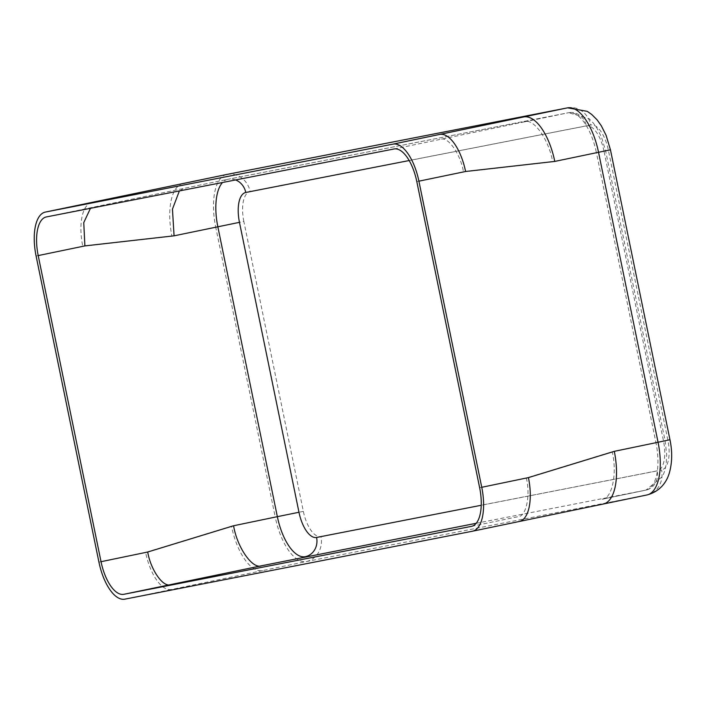 <?xml version="1.0" encoding="UTF-8"?>
<svg xmlns="http://www.w3.org/2000/svg" width="707" height="707" viewBox="0 0 707 707"><rect width="100%" height="100%" fill="white"/><g stroke="black" fill="none" stroke-linecap="round" stroke-linejoin="round"><path stroke-width="0.53" stroke-dasharray="3.54 2.65" d="M471.622 526.326L518.151 516.676C526.132 516.764 530.63 495.51 526.317 478.012L612.182 451.746C617.476 473.222 611.962 499.31 602.161 499.195L645.924 490.11A16.535 14.9 78.9 0 0 657.183 470.889L481.246 505.275M262.562 570.62L171.509 589.479A41.333 17.922 78.3 0 1 145.607 552.423L231.472 526.158A49.605 21.51 -101.7 0 0 262.562 570.62L306.325 561.544L646.923 494.971A21.493 19.372 78.9 0 0 661.566 469.978L320.969 536.551A21.493 19.372 78.9 0 1 306.325 561.544A49.605 21.51 78.3 0 1 275.235 517.073L231.472 526.158M36.092 256.005L82.772 246.31L171.96 236.244A49.605 21.51 78.3 0 1 182.892 183.573M463.483 171.898L552.671 161.832C549.083 140.03 533.697 118.025 524.691 121.816L440.682 139.297C448.017 136.204 460.557 154.135 463.483 171.898L416.803 181.593M235.572 179.949A16.535 14.9 -101.1 0 0 228.016 179.269L568.614 112.705A16.535 14.9 -101.1 0 0 568.455 112.731L227.866 179.304A44.647 19.363 -101.7 0 0 227.769 179.322L228.016 179.269A16.535 14.9 -101.1 0 0 227.866 179.304L93.05 207.239L90.469 208.309M476.244 523.277L645.924 490.11A44.647 19.363 -101.7 0 0 646.021 490.092A44.647 19.363 -101.7 0 0 655.946 442.67L612.182 451.746M663.502 441.018L655.946 442.67L596.434 152.747L605.599 150.803L603.99 151.095L663.502 441.018A28.112 12.187 78.3 0 1 657.183 470.889M603.99 151.095A28.112 12.187 -101.7 0 0 586.368 125.899L409.159 160.542M124.83 599.165L171.509 589.479M303.347 511.355L275.235 517.073L215.723 227.159L243.844 221.432L303.347 511.355A28.112 12.187 -101.7 0 0 320.969 536.551M243.844 221.432A28.112 12.187 78.3 0 1 250.154 191.562L590.752 124.989A28.112 12.187 -101.7 0 1 608.365 150.184L667.876 440.108A28.112 12.187 78.3 0 1 661.566 469.978M98.927 562.118L145.607 552.423M226.655 174.488A49.605 21.51 -101.7 0 0 215.723 227.159L171.96 236.244M479.638 487.706L526.317 478.012M524.691 121.816L568.455 112.731A44.647 19.363 78.3 0 1 596.434 152.747L552.671 161.832M669.962 439.719L667.876 440.108M610.45 149.804L608.365 150.184M602.258 499.177L646.021 490.092L662.68 476.306L664.81 470.694L666.135 464.481L666.701 454.619L665.11 440.717L605.599 150.803L601.489 137.167L597.062 128.338L593.226 122.947L589.011 118.652L568.614 112.705A16.535 14.9 -101.1 0 1 586.368 125.899M46.37 216.934L93.05 207.239M394.002 148.983L440.682 139.297M179.384 190.934L184.094 188.389M46.291 216.943L227.769 179.322A44.647 19.363 -101.7 0 0 222.511 182.503M567.659 107.835A21.493 19.372 -101.1 0 1 590.752 124.989M227.265 174.364A21.493 19.372 -101.1 0 1 250.154 191.562M91.875 202.423A41.333 17.922 -101.7 0 0 82.772 246.31M471.542 526.344L518.231 516.658"/><path stroke-width="1.06" d="M418.906 181.178A41.333 17.922 78.3 0 0 393.004 144.122L45.372 212.073A41.333 17.922 -101.7 0 0 45.283 212.091A41.333 17.922 -101.7 0 0 36.092 256.005L98.927 562.118A41.333 17.922 78.3 0 0 124.83 599.165L472.462 531.222A41.333 17.922 -101.7 0 0 472.55 531.204A41.333 17.922 -101.7 0 0 481.75 487.291L418.906 181.178L465.595 171.492L554.783 161.417A49.605 21.51 -101.7 0 0 523.693 116.955L439.683 134.436A41.333 17.922 78.3 0 1 465.595 171.492M38.205 255.589A36.375 15.775 -101.7 0 1 46.291 216.943A36.375 15.775 -101.7 0 1 46.37 216.934L394.002 148.983A36.375 15.775 78.3 0 1 416.803 181.593L479.638 487.706A36.375 15.775 -101.7 0 1 471.542 526.344A36.375 15.775 -101.7 0 1 471.472 526.362L123.831 594.304A36.375 15.775 78.3 0 1 101.039 561.703L38.205 255.589L84.884 245.903L174.072 235.829L172.455 209.122L179.384 190.934M261.563 565.768L170.52 584.618C163.184 587.711 150.644 569.78 147.719 552.017L233.584 525.752C237.181 547.554 252.567 569.559 261.563 565.768L476.244 523.277M603.159 504.056L519.15 521.527A41.333 17.922 -101.7 0 0 519.23 521.51A41.333 17.922 -101.7 0 0 528.429 477.605L614.295 451.34A49.605 21.51 78.3 0 1 603.265 504.029A49.605 21.51 78.3 0 1 603.159 504.056M227.265 174.364A21.493 19.372 -101.1 0 0 227.062 174.408L226.761 174.47A49.605 21.51 -101.7 0 1 226.867 174.443A21.493 19.372 -101.1 0 1 227.062 174.408L567.659 107.835A21.493 19.372 -101.1 0 0 567.465 107.871L226.867 174.443L92.051 202.379A41.333 17.922 -101.7 0 0 91.972 202.396A41.333 17.922 -101.7 0 0 91.875 202.423M123.831 594.304L170.52 584.618M233.584 525.752L277.347 516.667A44.647 19.363 78.3 0 0 305.327 556.683A16.535 14.9 78.9 0 0 316.586 537.461L481.246 505.275M101.039 561.703L147.719 552.017M222.511 182.503A44.647 19.363 -101.7 0 0 217.836 226.744L277.347 516.667L298.973 512.266A28.112 12.187 -101.7 0 0 316.586 537.461M174.072 235.829L239.461 222.343L298.973 512.266M409.159 160.542L245.771 192.472A28.112 12.187 78.3 0 0 239.461 222.343M472.55 531.204L647.029 494.944A49.605 21.51 -101.7 0 0 658.058 442.255L669.962 439.719C672.375 451.278 672.242 462.06 669.573 472.073C667.868 478.869 662.344 490.932 647.029 494.944A49.605 21.51 -101.7 0 1 646.923 494.971L603.371 504.011M472.638 531.187L519.15 521.527M481.75 487.291L528.429 477.605M523.693 116.955L567.465 107.871A49.605 21.51 78.3 0 1 598.546 152.341L658.058 442.255L614.295 451.34M554.783 161.417L610.45 149.804L669.962 439.719M235.572 179.949A16.535 14.9 -101.1 0 1 245.771 192.472M90.469 208.309L83.753 222.634L84.884 245.903M45.372 212.073L92.051 202.379M393.004 144.122L439.683 134.436M45.283 212.091L226.761 174.47A49.605 21.51 -101.7 0 0 226.655 174.488M567.659 107.835L587.252 111.344L591.724 114.463L597.062 119.81L601.33 125.802L606.12 135.373L610.45 149.804"/></g></svg>
